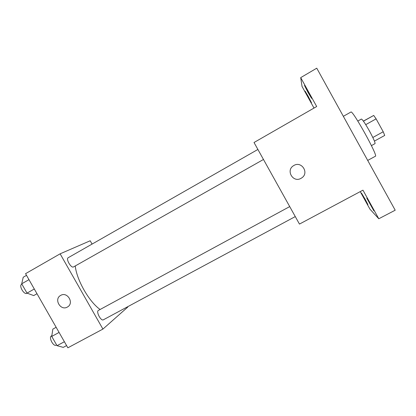 <?xml version="1.0" encoding="UTF-8"?>
<svg xmlns="http://www.w3.org/2000/svg" width="416" height="416" viewBox="0 0 416 416"><rect width="100%" height="100%" fill="white"/><g stroke="black" fill="none" stroke-linecap="round" stroke-linejoin="round"><path stroke-width="0.62" d="M363.381 121.098L373.719 115.445L376.111 118.862L383.219 131.763L384.727 135.429L374.431 141.092M372.824 137.493L383.219 131.763M365.737 124.649L376.111 118.862M357.812 121.056L361.39 119.049C362.471 119.418 365.17 123.417 369.476 131.05C373.459 138.429 375.31 142.626 375.024 143.634L371.426 145.605M363.444 121.191L373.719 115.445M367.702 160.425L375.398 156.239C378.477 156.458 352.342 109.325 350.896 112.055L343.346 116.319M314.002 108.066L302.037 86.45L300.7 77.631L316.758 68.188L395.2 210.21L378.784 218.759L369.944 209.154L360.235 191.61M300.7 77.631L316.685 106.527L254.02 142.506L299.458 224.084L362.955 190.159L378.784 218.759M301.704 177.918L301.054 178.324C293.03 183.154 285.47 170.201 293.649 165.625C301.392 160.456 309.566 172.942 301.704 177.918L301.054 178.324C293.03 183.154 285.47 170.201 293.649 165.625M371.015 205.187L373.911 210.907L366.751 198.104L371.015 205.187M365.248 199.415L367.921 204.641L364.13 198.297L361.457 193.066L365.248 199.415M308.277 96.465L311.516 102.799L308.334 97.469L305.094 91.13L308.277 96.465M308.001 91.296L311.584 98.363L308.069 92.518L304.481 85.446L308.001 91.296M100.105 309.488C89.086 301.735 76.705 280.077 75.249 265.954M263.474 159.474L73.528 266.926C71.152 268.466 65.603 258.872 68.203 257.712L257.894 149.458M103.516 319.701L103.355 319.81C100.979 321.396 95.789 311.511 98.41 310.409L289.713 206.591M92.076 244.083L90.199 240.77L60.128 253.822L102.913 329.082L127.78 307.07L127.603 306.764M102.913 329.082L67.855 347.812L25.553 273.671L60.128 253.822M67.595 306.92L67.35 307.06C60.59 311.158 53.612 299.151 60.601 295.448C67.252 291.184 74.485 303.056 67.595 306.92L67.35 307.065C60.59 311.158 53.612 299.151 60.606 295.448M56.15 327.298L52.842 329.103L51.735 336.419L57.028 345.686L63.268 347.37L66.591 345.597M51.735 336.419L59.082 332.436M57.028 345.686L64.386 341.728M56.607 344.952L56.238 345.15C53.414 346.975 48.365 337.256 51.428 335.904L51.849 335.676M26.51 275.35L23.234 277.228L21.7 283.811L27.019 293.124L33.712 295.584L36.998 293.727M21.7 283.811L28.969 279.661M27.019 293.124L34.299 289M27.144 293.171L26.9 293.306C24.081 295.09 18.606 285.698 21.642 284.284L21.887 284.138M103.355 319.81L295.277 216.58"/></g></svg>
